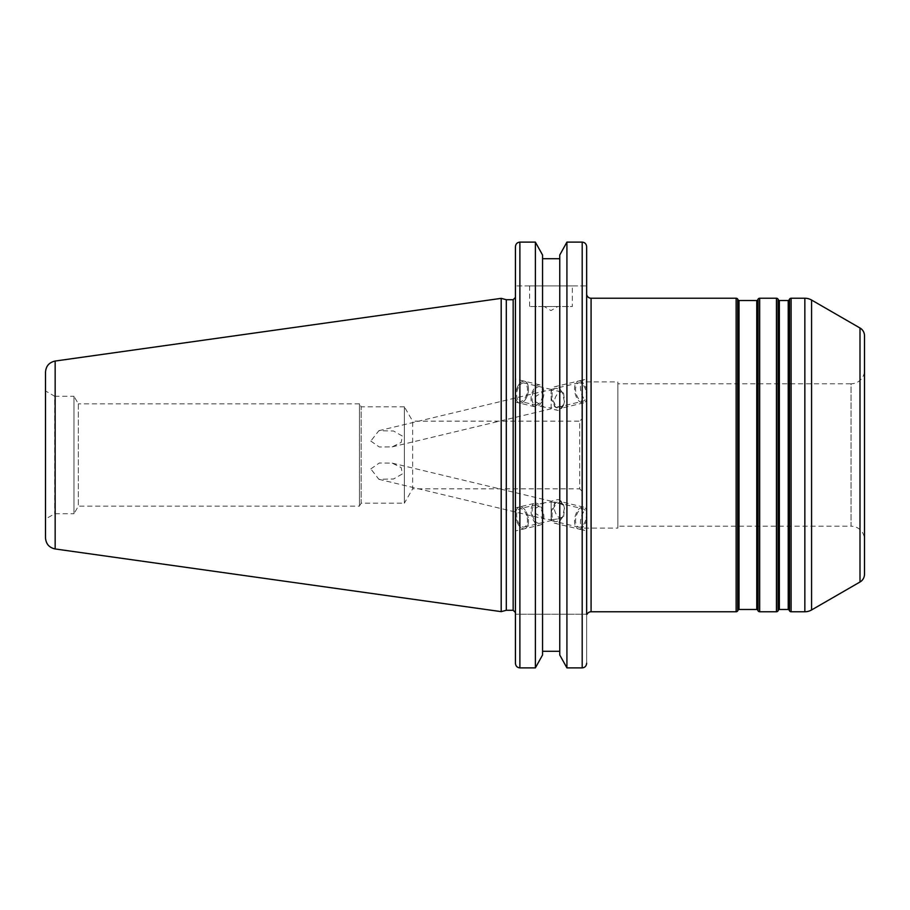 <?xml version="1.0" encoding="UTF-8"?>
<svg xmlns="http://www.w3.org/2000/svg" width="910" height="910" viewBox="0 0 910 910"><rect width="100%" height="100%" fill="white"/><g stroke="black" fill="none" stroke-linecap="round" stroke-linejoin="round"><path stroke-width="0.68" stroke-dasharray="4.55 3.41" d="M501.194 611.645L501.194 298.355M506.301 610.28L506.301 299.72M45.5 372.144L45.5 537.856M45.5 390.947L45.5 519.053L45.5 390.947L54.725 396.271L54.725 513.729L54.725 396.271L73.983 396.271L73.983 513.729L54.725 513.729L45.5 519.053M73.983 396.271L73.983 513.729L78.351 506.153L78.351 403.847L73.983 396.271M78.351 403.847L78.351 506.153L359.473 506.153L359.473 403.847L78.351 403.847M359.473 403.847L359.473 506.153L361.19 503.185L361.19 406.815L361.19 503.185L404.358 503.185L404.358 406.815L361.19 406.815L359.473 403.847M370.814 468.923L379.288 463.019L392.21 463.133L401.219 467.603L402.288 473.985L393.552 478.99L378.878 479.308L370.814 468.923M404.358 406.815L404.358 503.185L412.651 488.841L412.651 421.159L404.358 406.815M370.814 441.077L379.288 446.981L392.21 446.867L401.219 442.397L402.288 436.015L393.552 431.01L378.878 430.692L370.814 441.077M581.968 491.116L579.693 488.841L579.693 421.159L412.651 421.159L412.651 488.841L579.693 488.841L579.693 421.159L581.968 418.884L581.968 491.116L581.968 418.884M581.968 528.084L581.968 381.916L581.968 528.084L617.856 528.084L617.856 381.916L581.968 381.916M617.856 381.916L617.856 528.084M617.856 526.207L617.856 383.792L617.856 526.207L851.055 526.207L851.055 383.792L617.856 383.792M864.5 335.801L864.5 539.641A13.445 13.445 180 0 0 851.055 526.207L851.055 383.792A13.445 13.445 0 0 0 864.5 370.359M586.643 293.793L586.643 614.239L586.643 293.793M515.435 246.724L515.435 663.276L515.435 614.227L586.643 614.227L586.643 663.276L586.643 246.724L586.643 285.911L515.435 285.911L586.643 285.911M586.643 509.009L586.643 530.905L578.373 528.926A11.216 6.04 103.5 0 0 586.643 520.281L586.643 530.064A11.216 6.04 -76.5 0 1 584.254 530.337A11.216 6.04 -76.5 0 1 580.705 519.428A11.216 6.04 -76.5 0 1 586.643 509.009L586.643 510.237A11.216 6.04 103.5 0 0 583.594 507.12A11.216 6.04 103.5 0 0 575.109 516.618A11.216 6.04 103.5 0 0 578.373 528.926M586.643 400.991L586.643 379.095L578.373 381.074A11.216 6.04 76.5 0 1 586.643 389.719L586.643 379.936A11.216 6.04 -103.5 0 0 584.254 379.663A11.216 6.04 -103.5 0 0 580.705 390.572A11.216 6.04 -103.5 0 0 586.643 400.991L586.643 399.763A11.216 6.04 76.5 0 1 583.594 402.88A11.216 6.04 76.5 0 1 575.109 393.382A11.216 6.04 76.5 0 1 578.373 381.074M586.165 391.983A9.418 5.073 76.5 0 1 583.173 401.139A9.418 5.073 76.5 0 1 575.803 391.983A9.418 5.073 76.5 0 1 578.794 382.814A9.418 5.073 76.5 0 1 586.165 391.983M563.631 393.37L564.53 401.492L563.631 404.87L557.819 407.214L551.153 407.976L551.153 390.276L557.819 391.038L563.631 393.37A9.418 5.073 103.5 0 0 561.72 391.971A9.418 5.073 103.5 0 0 554.349 401.128A9.418 5.073 -76.5 0 0 557.329 410.285L551.153 408.806L551.153 390.276L544.487 391.038L535.41 396.589L535.41 401.651L544.487 407.214L551.153 407.976M563.631 404.87A9.418 5.073 -76.5 0 1 557.329 410.285M544.487 407.214L519.86 401.31A9.418 5.073 -76.5 0 0 527.231 392.153A9.418 5.073 103.5 0 0 524.24 382.996L551.153 389.435L551.153 390.276M524.24 382.996A9.418 5.073 103.5 0 0 516.869 392.153A9.418 5.073 -76.5 0 0 519.86 401.31M540.096 384.941A11.216 6.04 103.5 0 0 531.315 395.85A11.216 6.04 -76.5 0 0 534.875 406.759A11.216 6.04 -76.5 0 0 543.645 395.85A11.216 6.04 103.5 0 0 540.096 384.941L524.66 381.245A11.216 6.04 103.5 0 1 528.21 392.153A11.216 6.04 -76.5 0 1 519.439 403.062A11.216 6.04 -76.5 0 1 515.89 392.153A11.216 6.04 103.5 0 0 519.439 403.062A11.216 6.04 103.5 0 0 528.21 392.153A11.216 6.04 103.5 0 0 524.66 381.245A11.216 6.04 103.5 0 0 515.89 392.153A11.216 6.04 103.5 0 1 524.66 381.245L515.435 379.038L515.435 389.093M534.875 406.759L515.435 402.106L515.435 392.051M515.435 663.276L515.435 614.227L586.643 614.227M515.435 455L515.435 612.555L515.435 455M515.435 520.907L515.435 530.962L524.66 528.755A11.216 6.04 76.5 0 1 515.89 517.847A11.216 6.04 76.5 0 1 519.439 506.938A11.216 6.04 -103.5 0 0 515.89 517.847A11.216 6.04 76.5 0 0 524.66 528.755A11.216 6.04 76.5 0 0 528.21 517.847A11.216 6.04 -103.5 0 0 519.439 506.938A11.216 6.04 76.5 0 1 528.21 517.847A11.216 6.04 76.5 0 1 524.66 528.755L540.096 525.059A11.216 6.04 76.5 0 1 531.315 514.15A11.216 6.04 -103.5 0 1 534.875 503.241L515.435 507.894L515.435 517.949M535.376 242.117L535.376 667.883L519.883 667.883L519.883 242.117M566.919 242.117L566.919 667.883L582.195 667.883L582.195 242.117M559.752 255.016L559.752 654.984L559.752 258.702L559.752 651.298L542.553 651.298L542.553 258.702L542.553 651.298M559.752 654.984L559.752 651.298M542.553 255.016L542.553 654.984M572.345 285.911L529.62 285.911L572.345 285.911L572.345 306.545L529.62 306.545L572.345 306.545M529.62 285.911L529.62 306.545M557.716 306.545L544.248 306.545L557.716 306.545L550.982 310.583L544.248 306.545M527.231 517.847A9.418 5.073 76.5 0 1 524.24 527.004A9.418 5.073 76.5 0 1 516.869 517.847A9.418 5.073 -103.5 0 1 519.86 508.69A9.418 5.073 -103.5 0 1 527.231 517.847M563.631 516.63L564.53 508.508L563.631 505.13A9.418 5.073 -103.5 0 0 557.329 499.715A9.418 5.073 -103.5 0 0 554.349 508.872A9.418 5.073 76.5 0 0 561.72 518.029L557.819 518.962L563.631 516.63A9.418 5.073 76.5 0 1 561.72 518.029M563.631 505.13L557.819 502.786L551.153 502.024L551.153 519.724L557.819 518.962M551.153 502.024L551.153 519.724L544.487 518.962L535.41 513.411L535.41 508.349L544.487 502.786L551.153 502.024L551.153 501.194L557.329 499.715M524.24 527.004L551.153 520.565L551.153 519.724M586.165 518.017A9.418 5.073 103.5 0 0 583.173 508.861A9.418 5.073 103.5 0 0 575.803 518.017A9.418 5.073 103.5 0 0 578.794 527.186A9.418 5.073 103.5 0 0 586.165 518.017M542.656 395.85A9.418 5.073 -76.5 0 1 535.933 405.087A9.418 5.073 -76.5 0 1 532.304 395.85A9.418 5.073 -76.5 0 1 539.027 386.613A9.418 5.073 -76.5 0 1 542.656 395.85M540.096 525.059A11.216 6.04 76.5 0 0 543.645 514.15A11.216 6.04 -103.5 0 0 534.875 503.241M542.656 514.15A9.418 5.073 -103.5 0 0 535.933 504.913A9.418 5.073 -103.5 0 0 532.304 514.15A9.418 5.073 -103.5 0 0 539.027 523.386A9.418 5.073 -103.5 0 0 542.656 514.15M561.857 407.452L560.571 406.372A9.418 5.073 76.5 0 1 552.29 397.613A9.418 5.073 76.5 0 1 554.315 388.888A9.418 5.073 76.5 0 1 560.571 391.869L562.403 392.233L564.405 401.742L561.857 407.452A11.216 6.04 76.5 0 1 560.082 408.51A11.216 6.04 76.5 0 1 551.312 397.613A11.216 6.04 -103.5 0 1 554.861 386.704L584.254 379.663M561.857 392.051A11.216 6.04 -103.5 0 0 554.861 386.704M561.857 502.548L560.571 503.628A9.418 5.073 103.5 0 0 552.29 512.387A9.418 5.073 103.5 0 0 554.315 521.111A9.418 5.073 103.5 0 0 560.571 518.131L562.403 517.767L564.405 508.258L561.857 502.548A11.216 6.04 103.5 0 0 560.082 501.49A11.216 6.04 103.5 0 0 551.312 512.387A11.216 6.04 -76.5 0 0 554.861 523.295L584.254 530.337M561.857 517.949A11.216 6.04 -76.5 0 1 554.861 523.295M55.157 361.042L55.157 548.957M859.995 582.002L859.995 327.998M811.572 300.038L811.572 609.962M804.849 298.241L804.849 611.759M591.079 611.759L591.079 298.241M736.133 298.241L736.133 611.759M776.457 298.241L776.457 611.759M759.668 611.759L759.668 298.241M791.108 611.759L791.108 298.241M737.714 299.151L737.714 610.849M513.16 610.28L513.16 299.72M758.087 610.849L758.087 299.151M757.564 300.061L757.564 609.939M756.767 300.516L756.767 609.484M739.022 300.516L739.022 609.484M738.237 300.061L738.237 609.939M778.039 299.151L778.039 610.849M778.562 300.061L778.562 609.939M788.219 300.516L788.219 609.484M779.358 300.516L779.358 609.484M789.004 300.061L789.004 609.939M789.527 610.849L789.527 299.151M583.594 402.88L560.082 408.51M557.819 407.214L583.173 401.139M392.21 446.867L551.153 408.806M561.72 391.971L557.819 391.038M551.153 389.435L578.794 382.814M378.878 430.692L544.487 391.038M557.819 502.786L583.173 508.861M392.21 463.133L551.153 501.194M544.487 502.786L519.86 508.69M551.153 520.565L578.794 527.186M378.878 479.308L544.487 518.962M583.594 507.12L560.082 501.49"/><path stroke-width="1.36" d="M501.194 611.645L55.157 548.957L55.157 361.042L501.194 298.355L501.194 611.645L506.301 610.28L513.16 610.28L515.435 612.555M501.194 298.355L506.301 299.72L506.301 610.28M55.157 548.957C49.185 547.649 45.966 543.952 45.5 537.856L45.5 372.144C45.966 366.048 49.185 362.351 55.157 361.042M864.5 539.641L864.5 574.199A8.998 8.998 0 0 1 859.995 582.002L811.572 609.962L811.572 300.038L859.995 327.998L859.995 582.002M859.995 327.998A8.998 8.998 180 0 1 864.5 335.801L864.5 574.199M811.572 609.962A13.445 13.445 180 0 1 804.849 611.759L804.849 298.241A13.445 13.445 0 0 1 811.572 300.038M804.849 611.759L791.108 611.759A1.82 1.82 180 0 1 789.527 610.849L789.004 609.939A0.91 0.91 0 0 0 788.219 609.484L779.358 609.484A0.91 0.91 0 0 0 778.562 609.939L778.039 610.849A1.82 1.82 180 0 1 776.457 611.759L759.668 611.759A1.82 1.82 180 0 1 758.087 610.849L757.564 609.939A0.91 0.91 0 0 0 756.767 609.484L739.022 609.484A0.91 0.91 0 0 0 738.237 609.939L737.714 610.849A1.82 1.82 180 0 1 736.133 611.759L591.079 611.759A4.448 4.448 180 0 0 587.109 614.227L587.109 614.227M736.133 611.759L736.133 298.241L591.079 298.241L591.079 611.759M776.457 611.759L776.457 298.241L759.668 298.241A1.82 1.82 -0 0 0 758.087 299.151L758.087 610.849M804.849 298.241L791.108 298.241A1.82 1.82 -0 0 0 789.527 299.151L789.527 610.849M736.133 298.241A1.82 1.82 0 0 1 737.714 299.151L738.237 300.061A0.91 0.91 0 0 0 739.022 300.516L756.767 300.516A0.91 0.91 0 0 0 757.564 300.061L758.087 299.151M586.643 293.793A4.448 4.448 0 0 0 591.079 298.241M586.643 285.911L586.643 246.724C586.359 243.903 584.868 242.367 582.195 242.117L566.919 242.117L559.752 255.016L566.919 242.117L582.195 242.117C584.868 242.367 586.359 243.903 586.643 246.724L586.643 614.227M515.435 663.276C515.72 666.097 517.21 667.633 519.883 667.883C517.21 667.633 515.72 666.097 515.435 663.276L515.435 246.724C515.72 243.903 517.21 242.367 519.883 242.117C517.21 242.367 515.72 243.903 515.435 246.724M519.883 242.117L535.376 242.117L542.553 255.016L535.376 242.117L535.376 667.883L542.553 654.984L535.376 667.883L519.883 667.883L519.883 242.117L535.376 242.117M566.919 242.117L566.919 667.883L582.195 667.883C584.868 667.633 586.359 666.097 586.643 663.276C586.359 666.097 584.868 667.633 582.195 667.883L582.195 242.117M566.919 667.883L559.752 654.984L566.919 667.883M542.553 651.298L559.752 651.298M542.553 258.702L559.752 258.702L542.553 258.702M542.553 255.016L542.553 654.984M559.752 654.984L559.752 255.016M776.457 298.241A1.82 1.82 0 0 1 778.039 299.151L778.562 300.061A0.91 0.91 0 0 0 779.358 300.516L788.219 300.516A0.91 0.91 0 0 0 789.004 300.061L789.527 299.151M737.714 610.849L737.714 299.151M759.668 298.241L759.668 611.759M791.108 298.241L791.108 611.759M506.301 299.72L513.16 299.72L513.16 610.28M757.564 609.939L757.564 300.061M756.767 609.484L756.767 300.516M739.022 609.484L739.022 300.516M738.237 609.939L738.237 300.061M778.039 610.849L778.039 299.151M778.562 609.939L778.562 300.061M779.358 609.484L779.358 300.516M788.219 609.484L788.219 300.516M789.004 609.939L789.004 300.061M513.16 299.72L515.435 297.445"/></g></svg>
